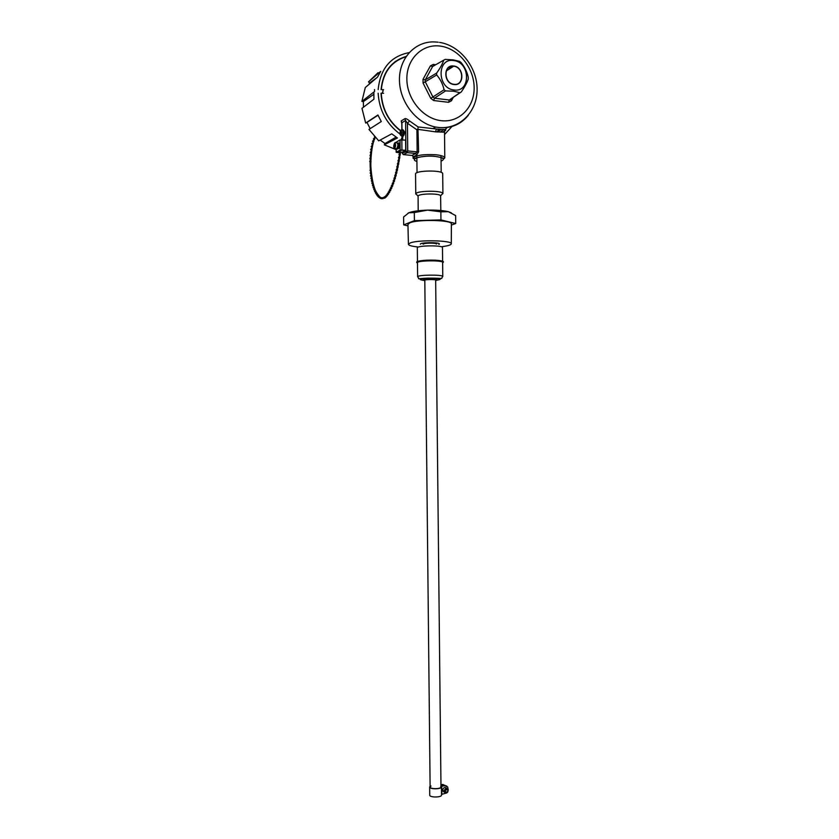 <?xml version="1.0" encoding="UTF-8"?>
<svg xmlns="http://www.w3.org/2000/svg" width="839" height="839" viewBox="0 0 839 839"><rect width="100%" height="100%" fill="white"/><g stroke="black" fill="none" stroke-linecap="round" stroke-linejoin="round"><path stroke-width="1.26" d="M395.421 145.871L394.886 143.354C395.809 144.339 395.83 145.839 394.938 147.853L395.421 145.871M395.2 142.515L394.456 143.605C393.564 145.608 393.575 147.108 394.498 148.094L395.117 149.248L396.197 149.185M394.938 147.853L396.197 149.29M395.421 145.399L394.466 145.304L394.456 143.605M394.917 146.447L394.498 148.094M394.466 145.304L394.477 146.395M393.963 145.587L395.421 145.734M396.281 149.174C398.347 146.112 398.399 143.857 396.448 142.42L394.886 143.354M398.882 143.186L399.385 145.147L397.906 145.189M399.343 145.577L398.787 148.43L399.343 145.577L398.242 145.472L396.501 149.185M398.535 142.829L399.385 145.147M397.078 149.111L398.724 148.493M399.333 145.116L398.242 145.011L397.004 142.714M397.057 142.756L398.242 145.011M396.543 149.122C397.424 149.006 397.959 147.79 398.126 145.483M400.759 152.939L396.176 152.289L400.119 150.055L405.719 150.244L401.252 150.244L397.644 152.237L400.759 152.939M396.071 142.252L400.014 139.935L405.615 140.134L405.719 150.244M398.347 151.838L402.227 152.216L405.908 150.212L405.625 141.025M402.384 129.584C403.737 130.842 403.758 132.887 402.447 135.698L401.766 135.928M401.136 130.465L401.671 132.321L400.203 132.52L401.462 132.887M401.325 129.804L400.696 130.643L400.738 134.89L401.168 133.359L402.007 135.96M401.136 132.258L401.671 132.52M400.623 132.562L400.633 133.37M402.447 135.698L401.178 134.639L401.671 131.943M401.933 124.015L401.923 122.704L405.594 120.491L407.439 123.239L407.733 150.957L417.151 151.869L415.683 153.453L416.752 155.016L413.312 156.82L412.4 155.509L413.312 156.82M403.213 154.565L402.238 153.128L407.733 150.957L407.188 152.635L405.919 151.135L405.594 120.491L404.88 118.698C405.604 118.247 407.167 119.002 409.579 120.963L418.084 126.93L417.969 128.766L416.92 129.793L417.151 151.869L418.609 151.817L416.752 155.016M416.92 129.793L407.439 123.239L409.579 120.963M401.818 123.711L401.21 120.931L404.88 118.698M412.064 155.435L415.766 153.443L407.009 152.604L403.328 154.586L402.238 153.128M417.969 128.766L418.609 151.817M447.365 127.266L445.142 129.636M405.94 56.737C391.268 61.446 383.056 72.406 381.315 89.626M381.263 93.244C382.164 108.797 388.646 121.288 400.696 130.706M453.773 66.019C464.397 67.005 464.596 86.291 453.962 84.508L453.815 84.498C443.317 83.418 443.118 64.33 453.616 65.998L453.773 66.019M448.844 67.791L449.704 68.536M449.274 67.854L449.903 68.41M454.025 89.972C437.014 88.588 436.689 57.503 453.71 60.565C470.574 62.18 470.899 92.741 454.025 89.972M459.908 92.689L453.605 91.21L445.551 90.906L444.062 89.773C442.814 84.099 440.349 79.17 436.679 74.975L436.658 73.077C440.234 68.043 442.604 63.733 443.747 60.156L445.215 59.401L453.27 59.873L459.541 61.352L461.01 62.495C464.544 66.701 466.956 71.598 468.246 77.188L468.267 79.065C467.071 82.579 464.754 86.857 461.324 91.912L449.347 99.998L448.582 102.306L451.434 100.806L450.595 99.505L449.4 99.998L450.942 98.929M436.679 74.975L425.279 81.771L425.258 79.904L423.024 79.285L423.066 83.019L425.279 81.771L432.966 97.104L434.424 98.205L449.347 99.998L459.866 92.678M435.714 64.729L433.302 64.414L430.407 65.882L432.641 66.491L433.952 65.736M445.551 90.906L434.424 98.205L433.679 100.533L430.743 98.331L444.062 89.773M433.302 64.414L433.836 65.809M444.796 157.889L443.978 158.707C442.583 158.728 446.086 158.162 435.2 156.39C425.834 155.225 414.235 157.921 414.445 158.896L413.124 158.33C415.357 155.32 422.898 154.124 435.735 154.743C441.461 155.372 444.481 156.421 444.796 157.889L444.523 132.174L435.493 131.838L418.378 129.405M442.394 132.143C451.487 128.073 439.909 130.118 436.448 129.007L418.084 126.93M402.374 135.687L401.157 135.761M401.157 131.964L401.965 129.531L401.923 122.704L401.21 120.931M400.203 132.52L400.213 133.611L400.727 133.317M400.738 134.89L401.587 135.908M400.717 132.216L400.696 130.643M374.593 91.482L374.498 89.532L374.593 91.482M437.297 131.335L439.133 129.258M453.773 66.229C464.156 67.204 464.355 86.039 453.962 84.299L453.815 84.278C443.558 83.229 443.359 64.582 453.626 66.218L453.773 66.229M443.611 129.542L440.255 132.153M439.814 129.321L437.507 131.713M382.039 93.255L383.14 90.937L382.416 89.637M395.998 61.132L394.729 61.971M406.17 56.391C391.205 61.037 382.836 72.112 381.063 89.616M381.011 93.244C381.913 108.818 388.394 121.34 400.444 130.821M409.128 52.605C390.638 56.286 380.319 68.609 378.169 89.584M378.137 93.202C379.259 110.381 386.569 124.004 400.056 134.072M444.555 134.565L452.273 126.154M378.022 72.699L368.468 81.918L369.758 82.872L368.814 84.54M380.172 140.061L385.007 143.542L384.293 144.832L397.424 137.974L391.729 133.841L378.735 140.837L368.961 129.416L381.284 121.54L377.917 114.985L365.678 123.06L361.966 108.367L373.932 99.18L373.858 92.017L361.892 101.414L365.301 87.539L377.519 77.115L380.749 71.346L368.468 81.918M384.293 144.832L396.155 149.657M365.678 123.06L366.947 122.4L370.177 128.64M361.892 101.414L363.371 101.582L363.434 107.245M396.081 137.114L385.007 143.542M378.011 115.226L366.947 122.4M373.764 94.335L363.371 101.582M376.648 77.849L369.758 82.872M442.698 173.725L442.698 173.683C443.254 169.918 414.655 170.307 415.557 174.061L415.766 194.008M441.377 194.973L442.835 193.442C441.996 190.296 416.343 190.642 415.808 193.799L417.235 195.235M440.821 210.505L440.611 195.781C439.867 193.19 418.567 193.484 418.084 196.085L418.2 210.767M436.637 242.995L436.647 243.96C436.448 242.702 423.244 242.859 423.087 244.118L423.066 243.153M414.393 220.636L440.936 219.923L440.853 211.827L427.544 210.128L414.309 212.55L408.876 212.749L403.601 216.986L403.685 224.894L414.393 220.636L414.309 212.55M407.974 225.869L403.685 224.894M440.936 219.923L455.724 223.52L455.64 215.571L448.299 211.669L440.853 211.827M455.724 223.52L451.361 225.104M417.56 246.907C411.739 246.309 408.687 245.449 408.425 244.317L407.932 224.412L409.82 222.849C417.895 219.136 452.389 220.007 451.372 223.845L451.372 223.94M408.425 244.317L410.281 242.922C418.273 239.629 452.305 240.363 451.298 243.771C451.151 244.925 448.131 245.869 442.237 246.624M438.923 244.443L439.363 243.981C439.741 242.093 419.752 242.345 420.36 244.222L420.36 244.222M451.288 212.791L448.299 211.669C443.191 210.463 436.27 209.949 427.544 210.128C418.881 210.421 412.662 211.302 408.876 212.749L407.995 213.179M423.433 244.065C423.936 242.922 435.756 242.786 436.28 243.918M424.817 280.719L424.083 280.373C423.705 279.408 436.637 279.251 436.395 280.226L435.672 280.593M424.817 280.792L423.768 280.383C423.37 279.366 436.962 279.198 436.71 280.226L435.672 280.666M416.721 262.282L416.7 262.208C415.955 259.859 443.831 259.503 443.391 261.873L443.38 261.978M416.721 262.397L416.71 262.366C415.955 259.996 443.831 259.639 443.391 262.009L443.38 262.093M417.476 263.089L416.71 262.502C415.724 260.132 444.062 259.775 443.401 262.167L442.635 262.796M416.7 262.208L416.71 262.345C415.735 259.996 444.062 259.639 443.391 262.03L443.391 261.873M446.484 785.912L440.957 785.891M430.113 786.29L429.662 787.013C429.337 789.436 441.692 789.363 441.429 786.94L441.754 786.174L444.68 785.713L440.968 786.153M435.661 279.88L440.978 786.94C441.22 789.184 429.809 789.247 430.113 787.003L431.015 786.049M440.968 786.07L444.209 785.398M441.503 794.397L446.526 793.033M429.662 787.034L429.746 795.152C429.421 797.627 441.775 797.564 441.513 795.089L441.513 795.057M444.481 785.577L446.757 786.091M446.621 786.007L444.397 785.524M444.083 792.006L442.688 790.097C443.338 787.601 444.565 786.972 446.358 788.199M448.288 790.086L447.669 786.94L444.68 785.713M446.138 788.576L447.942 789.237C448.372 792.425 447.271 793.474 444.639 792.383C443.904 790.653 444.408 789.394 446.138 788.576M446.505 789.499C442.143 793.872 451.33 791.722 446.505 789.499M401.965 137.995L401.944 135.97C402.993 136.705 403.465 136.442 403.349 135.152L403.937 135.205L404.797 132.405L403.811 130.685M401.829 139.746L401.933 149.866M400.014 139.935L400.119 150.055M396.26 149.279L396.291 152.153M402.531 135.708C403.821 133.013 403.821 130.978 402.542 129.584M403.139 135.058L403.381 130.622M407.188 152.635L415.683 153.453L411.949 155.425L403.507 154.617L407.188 152.635M402.08 137.533L402.059 136.159M437.465 132.017L441.251 129.416M436.658 73.077L425.258 79.904L432.641 66.491L443.747 60.156M451.854 66.008L448.246 67.634M430.407 65.882L423.024 79.285M423.066 83.019L430.743 98.331M433.679 100.533L448.582 102.306M451.434 100.806L453.354 97.251M440.569 46.124C422.573 43.387 406.516 58.814 406.863 79.107C406.936 99.369 423.359 118.907 441.356 120.701C459.353 122.809 474.486 107.256 474.15 87.613C474.066 67.99 458.576 48.578 440.569 46.124M438.231 42.202L434.78 41.95C415.41 40.87 399.102 58.122 399.448 80.009C399.563 101.876 416.27 123.27 435.672 127.067L439.017 127.58C451.015 128.566 460.768 124.487 468.288 115.342M416.91 161.455C408.562 159.001 422.552 155.037 435.158 156.411C443.464 157.533 445.436 159.116 441.073 161.161M436.448 129.007L435.493 131.838M402.112 135.666C403.402 132.971 403.402 130.926 402.122 129.542M401.965 129.531C403.318 130.8 403.339 132.845 402.028 135.656M401.178 134.639L401.136 130.381M417.465 261.579L417.319 247.872C416.511 245.439 442.992 245.103 442.478 247.557L442.614 261.286M418.955 261.149C423.118 259.891 436.93 259.733 441.125 260.898M442.499 261.957L442.426 261.883C441.587 261.726 444.429 261.537 436.458 260.625M423.758 279.66C423.359 278.632 436.951 278.464 436.7 279.492L436.71 280.226C452.808 277.468 407.607 277.992 423.768 280.383L423.758 279.66C421.209 278.401 439.227 278.202 436.7 279.513C435.2 279.471 441.01 278.8 428.792 278.611C420.182 279.46 425.132 279.429 423.758 279.66M417.476 262.691C418.304 262.376 415.504 262.481 420.381 261.328C426.652 260.268 439.804 260.478 442.289 261.789L442.635 262.408C443.149 260.132 416.668 260.468 417.476 262.691L417.623 276.797C416.815 274.804 443.296 274.468 442.782 276.513L442.782 276.545M417.476 262.785C413.921 260.216 446.138 259.838 442.635 262.502M440.748 786.447L440.758 787.422M441.754 786.174L441.838 794.302M446.914 788.566L445.719 787.653M445.069 785.377L442.226 784.507L440.957 785.084M394.55 143.102C393.313 146.217 393.501 148.262 395.117 149.248M396.144 149.311L396.176 152.289M402.909 129.741C404.482 131.199 404.429 133.191 402.772 135.698M401.881 129.531L401.808 123.186M451.938 65.998L449.054 67.749M444.523 132.174L444.628 130.653C445.698 130.024 442.961 129.489 436.406 129.028L432.934 128.587L435.672 127.067L439.122 127.528C459.95 129.363 477.16 111.618 477.108 89.658C477.381 67.728 460.401 45.642 439.594 42.39M413.103 156.285L413.124 158.277M400.759 130.276C399.595 132.961 399.742 134.796 401.21 135.771M382.804 89.647L383.559 89.647M382.458 93.265L383.601 93.276M446.254 70.99L453.626 66.218M416.857 155.907L417.035 172.677M441.01 155.614L441.188 172.383M442.698 173.683L442.908 193.683M440.611 195.781L442.835 193.442M418.084 196.085L415.808 193.799M451.298 243.771L451.372 223.845M417.623 276.828C420.79 279.649 413.721 278.758 427.932 278.129C447.072 278.087 439.73 279.681 442.782 276.513L442.625 262.376M430.124 787.748L424.807 280.006M441.429 786.94L441.513 795.089M444.639 792.383L443.065 791.324M440.957 785.042L442.94 784.434M402.28 136.338L401.713 139.735M399.71 152.834C397.98 164.685 395.693 174.785 392.851 183.133C389.925 190.013 387.503 194.417 385.583 196.368L382.164 198.088C380.749 198.403 378.41 195.749 375.148 190.149C372.82 183.542 371.383 175.529 370.838 166.122C370.607 153.736 372.852 141.518 375.201 137.502M402.909 136.432L402.342 139.798M400.339 152.897C398.21 167.894 395.221 179.703 391.383 188.303C386.276 197.962 386.318 196.043 384.786 197.658M374.781 137.061C369.653 150.087 368.772 165.21 372.128 182.43C374.079 192.393 380.119 199.2 381.074 198.413L384.136 198.046M402.007 137.984L401.346 138.781C402.489 139.861 402.919 139.641 402.626 138.099M399.574 153.705L398.934 154.491C400.077 155.561 400.497 155.341 400.193 153.82M399.081 156.82L398.441 157.606C399.574 158.676 399.993 158.456 399.7 156.935M398.577 159.903L397.917 160.7C399.049 161.77 399.469 161.549 399.186 160.029M398.032 162.965L397.371 163.762C398.494 164.832 398.924 164.612 398.651 163.102M397.455 165.986L396.784 166.783C397.896 167.852 398.326 167.632 398.074 166.122M396.847 168.954L396.155 169.751C397.256 170.82 397.686 170.611 397.455 169.111M396.186 171.869L395.484 172.656C396.564 173.725 397.004 173.516 396.795 172.026M395.484 174.69L394.76 175.487C395.83 176.557 396.27 176.347 396.081 174.869M394.718 177.428L393.984 178.225C395.033 179.294 395.473 179.095 395.316 177.616M393.911 180.049L393.145 180.846C394.183 181.916 394.624 181.727 394.498 180.259M393.061 182.556L392.264 183.353C393.281 184.433 393.732 184.234 393.627 182.787M392.159 184.947L391.341 185.734C392.327 186.814 392.788 186.625 392.725 185.178M391.226 187.191L390.376 187.978C391.341 189.058 391.803 188.88 391.771 187.454M390.25 189.289L389.369 190.075C390.313 191.145 390.775 190.977 390.785 189.572M389.254 191.219L388.331 191.995C389.233 193.064 389.716 192.907 389.757 191.523M388.226 192.96L387.251 193.725C388.121 194.795 388.604 194.648 388.709 193.285M387.178 194.491L386.139 195.235C386.968 196.295 387.461 196.169 387.618 194.847M386.129 195.781L384.996 196.483C385.772 197.543 386.276 197.438 386.517 196.158M385.07 196.798L383.843 197.448C384.535 198.486 385.049 198.413 385.395 197.217M383.843 197.385L382.678 198.067L384.252 198.119M382.773 197.689L381.514 198.308L382.993 198.686M381.808 197.71L380.382 198.172L381.672 198.759M380.833 197.469L379.291 197.679L380.413 198.371M379.805 196.955L378.242 196.892L379.291 197.605M378.725 196.179C378.504 194.889 378.011 194.784 377.246 195.833L378.284 196.557M377.739 194.963C377.613 193.631 377.141 193.494 376.302 194.543L377.246 195.288M376.805 193.526C376.763 192.162 376.292 192.005 375.411 193.054L376.292 193.809M375.935 191.9C375.956 190.516 375.505 190.338 374.582 191.397L375.4 192.152M375.127 190.107C375.201 188.702 374.76 188.513 373.806 189.562L374.582 190.317M374.383 188.146C374.498 186.73 374.068 186.541 373.082 187.59L373.816 188.345M373.691 186.048C373.848 184.632 373.428 184.433 372.422 185.471L373.124 186.227M373.072 183.825C373.271 182.388 372.862 182.189 371.834 183.217L372.495 183.961M372.526 181.455C372.757 180.018 372.348 179.808 371.299 180.836L371.939 181.581M372.044 178.969C372.317 177.532 371.918 177.323 370.848 178.34L371.457 179.074M371.646 176.379C371.95 174.932 371.551 174.711 370.471 175.729L371.058 176.463M371.32 173.683C371.656 172.236 371.268 172.016 370.167 173.023L370.723 173.746M369.936 170.223C371.604 170.223 371.604 170.223 369.936 170.223M370.261 166.667L370.314 168.083M370.901 168.052L370.848 166.667M370.209 163.741L370.219 165.157M370.817 165.136L370.796 163.752M370.23 160.773L369.726 161.487C370.88 162.483 371.247 162.252 370.828 160.805M370.335 157.774L369.81 158.498C370.953 159.494 371.32 159.274 370.932 157.816M370.534 154.754L369.989 155.488C371.111 156.494 371.488 156.274 371.121 154.816M370.828 151.744L370.251 152.488C371.362 153.495 371.75 153.275 371.415 151.828M371.237 148.755L370.628 149.51C371.708 150.527 372.107 150.317 371.824 148.87M371.771 145.839L371.132 146.594C372.18 147.622 372.589 147.423 372.348 145.976M372.443 143.05L371.75 143.815C372.768 144.853 373.187 144.654 373.009 143.228M373.25 140.47L372.506 141.235C373.491 142.284 373.921 142.095 373.806 140.679M374.215 138.162L373.386 138.928C374.32 139.987 374.771 139.809 374.739 138.414M374.425 136.673L375.379 137.701"/></g></svg>
